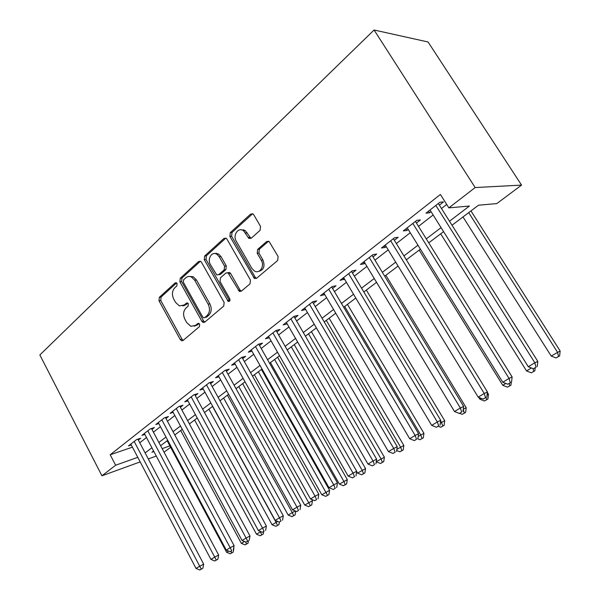 <?xml version="1.0" encoding="UTF-8"?>
<svg xmlns="http://www.w3.org/2000/svg" width="600" height="600" viewBox="0 0 600 600"><rect width="100%" height="100%" fill="white"/><g stroke="black" fill="none" stroke-linecap="round" stroke-linejoin="round"><path stroke-width="0.9" d="M177.06 283.447L176.303 282.72L175.155 282.9L159.3 297.353L159.007 300.825L180.308 339.63L181.688 340.822L183.023 340.522L199.433 326.647L199.673 324.165L198.772 323.355L197.715 323.55L195.57 325.38L190.875 326.303L186.727 322.59L184.92 319.312C182.873 314.835 183.218 311.077 185.962 308.048L188.078 306.188L188.31 303.712L187.485 302.94L186.382 303.127L184.267 304.995L179.355 305.888L175.545 302.355L173.745 299.108C171.72 294.66 172.05 290.903 174.75 287.827L176.835 285.938L177.06 283.447M260.1 230.317L260.535 226.417L253.748 214.778L253.155 214.065L250.642 214.087L230.288 232.642L229.897 236.438L254.43 278.475L256.56 278.317L277.673 260.46L278.13 256.567L269.13 241.522L266.655 241.553L257.647 249.405L257.22 253.252L261.27 260.25C265.028 266.175 259.455 274.5 254.25 270.87L251.858 268.335L236.28 241.26C232.44 235.215 238.417 226.583 243.6 230.82L248.835 238.327L251.183 238.245L260.1 230.317M115.62 465.232L110.198 454.77L440.393 194.468L448.86 207.87L475.162 187.553L374.093 30L39.848 354.968L101.94 475.8L115.62 465.232L137.775 457.327M201.472 262.252L200.52 261.278L198.638 261.495L180.218 278.28L179.895 281.85L201.862 321.33L203.138 322.485L204.683 322.207L223.755 306.067L224.138 302.415L201.472 262.252M204.638 256.028L223.98 238.395L226.163 238.252L226.95 239.115L250.44 280.08L250.028 283.845L241.35 291.188L239.4 291.397L227.955 272.798L225.968 272.993L220.425 277.853L220.05 281.535L229.74 298.665C230.31 300.615 229.792 301.522 228.202 301.403L204.278 259.71L204.638 256.028L206.377 255.81L225.712 238.215L223.98 238.395M138.345 440.055L140.7 438.217L136.53 439.612L128.498 445.897L131.288 444.952M151.965 429.428L154.387 427.537L150.225 428.903L141.96 435.368L144.84 434.408M165.975 418.493L168.472 416.543L164.317 417.87L155.812 424.53L158.79 423.562M180.405 407.228L182.977 405.225L178.837 406.515L170.078 413.37L173.16 412.395M195.278 395.625L197.925 393.562L193.8 394.808L184.77 401.873L187.965 400.89M210.6 383.67L213.33 381.54L209.228 382.74L199.913 390.022L203.228 389.033M226.395 371.34L229.215 369.142L225.135 370.29L215.528 377.805L218.97 376.815M242.7 358.62L245.603 356.355L241.553 357.45L231.638 365.205L235.215 364.215M259.522 345.495L262.522 343.147L258.495 344.19L248.265 352.192L251.978 351.21M216.84 253.373L217.29 254.175M276.892 331.935L279.99 329.513L276.007 330.487L265.433 338.76L269.303 337.785M294.84 317.925L298.043 315.428L294.097 316.335L283.17 324.885L287.19 323.895M313.395 303.45L316.71 300.862L312.81 301.695L301.507 310.538L305.655 309.487M332.587 288.465L336.015 285.795L332.168 286.553L320.468 295.702L324.757 294.577M352.447 272.97L355.995 270.202L352.207 270.877L340.095 280.35L344.528 279.15M373.02 256.913L376.695 254.048L372.968 254.632L360.42 264.45L364.192 263.805L364.995 263.175M394.335 240.285L398.145 237.308L394.485 237.795L381.48 247.972L385.185 247.425L386.213 246.615M416.43 223.035L420.382 219.952L416.805 220.335L403.312 230.888L406.942 230.445L408.217 229.447M244.08 229.965L244.53 230.737M248.43 237.472L248.985 238.433M110.198 454.77L132.442 447.158M139.77 442.755L146.49 437.535M153.413 432.158L160.455 426.69M167.46 421.252L174.84 415.522M181.92 410.025L189.66 404.018M196.822 398.46L204.938 392.153M212.175 386.535L220.688 379.928M228.007 374.243L236.94 367.312M244.343 361.56L253.718 354.285M261.21 348.472L271.043 340.837M278.618 334.95L288.945 326.933M296.61 320.985L307.447 312.57M315.21 306.548L326.595 297.705M334.447 291.608L346.41 282.315M354.36 276.15L366.938 266.385M374.978 260.145L388.2 249.87M396.345 243.555L410.257 232.748M418.5 226.35L433.14 214.98M441.487 208.507L446.7 204.458M439.365 205.14L443.467 201.938L439.965 202.208L425.963 213.165L429.51 212.827L431.04 211.635M452.025 225.24L478.493 205.215L496.83 203.572L521.558 185.1L428.07 41.985L374.093 30M170.648 447.278L164.055 452.205M521.558 185.1L475.162 187.553M449.49 221.212L469.44 206.025L448.86 207.87M145.125 452.925L151.898 447.765M158.88 442.455L165.983 437.048M173.04 431.678L180.48 426.007M187.62 420.577L195.428 414.63M202.642 409.14L210.825 402.908M218.123 397.35L226.71 390.81M234.09 385.192L243.105 378.337M250.567 372.653L260.017 365.452M267.577 359.707L277.493 352.155M285.135 346.335L295.553 338.407M303.285 332.52L314.22 324.188M322.05 318.233L333.54 309.487M341.46 303.457L353.535 294.263M361.553 288.165L374.243 278.498M382.358 272.317L395.707 262.155M403.92 255.907L417.967 245.212M426.285 238.882L441.067 227.625M101.94 475.8L140.175 461.903M148.297 458.947L156.278 456.053M153.615 451.005L151.928 452.272L153.907 451.567M162.157 448.627L169.898 445.868M443.58 231.63L428.752 242.85M420.412 249.157L406.327 259.815M398.085 266.048L384.697 276.18M376.56 282.337L363.832 291.968M355.793 298.05L343.68 307.207M335.737 313.215L324.218 321.938M316.365 327.87L305.4 336.173M297.645 342.038L287.205 349.935M279.54 355.733L269.587 363.263M262.013 368.993L252.54 376.163M245.055 381.825L236.017 388.658M228.615 394.26L220.013 400.77M212.692 406.305L204.48 412.515M197.25 417.99L189.42 423.915M182.265 429.322L174.803 434.97M167.73 440.325L160.605 445.71M203.265 322.522L202.522 321.195M287.138 323.94L286.282 322.447M305.43 309.66L304.553 308.153M324.353 294.9L323.452 293.37M343.928 279.623L343.005 278.07M364.192 263.805L363.24 262.237M385.185 247.425L384.21 245.835M406.942 230.445L405.945 228.825M429.51 212.827L428.49 211.192M182.797 305.895L186.007 304.673L184.267 304.995M187.785 303.105L186.007 304.673M194.265 326.19L197.288 325.013L195.57 325.38M199.072 323.498L197.288 325.013M176.61 282.907L161.062 297.053L160.77 300.517L182.04 339.24L183.218 340.358M200.43 261.225L181.972 278.025L181.65 281.58L203.58 320.97L204.803 322.103M183.608 279.795L183.382 282.293L202.718 317.01L203.595 317.812L204.697 317.618L207.007 315.653C209.865 312.585 210.248 308.752 208.14 304.163L194.76 280.275L191.422 276.975C189.382 276.067 187.523 276.33 185.85 277.763L183.608 279.795M205.373 317.475L204.697 317.618M189.36 276.442L193.17 276.712L196.5 280.005L209.865 303.84C211.965 308.415 211.583 312.24 208.718 315.308L206.415 317.265M227.737 272.692L229.673 272.535L230.632 273.525L240.045 290.048L241.335 291.195M206.377 255.81L206.017 259.485L229.71 300.968M219.218 256.74L216.84 254.228C211.882 250.928 206.97 259.005 210.465 264.608L216.735 274.928L220.365 274.455L218.64 274.71L224.175 269.835L224.558 266.123L219.218 256.74L220.95 256.522L218.572 254.017L214.785 253.545M220.95 256.522L226.275 265.875L225.892 269.587L220.365 274.455M241.005 229.785L245.31 230.663L250.98 238.395M258.517 271.418C263.73 270.127 265.207 266.325 262.95 260.01L261.27 260.25M268.553 241.2L259.343 249.195L258.907 253.035L262.95 260.01M252.645 213.743L232.013 232.478L231.623 236.265L255.173 277.222L256.493 278.377M233.595 548.34L233.7 547.763M167.167 440.752L226.627 552.293L228.653 551.07M230.272 553.778L233.19 552.127L230.272 553.778L226.627 552.293M230.903 551.303L231.728 552.9M233.917 548.168L233.19 552.127M134.175 441.457L199.718 566.213L196.035 568.447L130.83 444.075M137.88 439.162L203.67 564.127L199.718 566.213L201.3 569.107L199.822 570L202.882 568.268L201.3 569.107M202.882 568.268L203.67 564.127M196.035 568.447L199.822 570M180.69 430.515L241.358 543.39L244.5 541.485M245.055 544.89L248.002 543.217L245.055 544.89L241.358 543.39M245.49 541.89L246.555 543.99M248.445 540.787L248.002 543.217M194.603 419.993L256.507 534.225L260.37 531.893L260.032 531.27M260.265 535.748L263.25 534.06L260.265 535.748L256.507 534.225M261.81 534.817L260.37 531.893L260.888 531.623M263.692 531.57L263.25 534.06M208.905 409.17L272.108 524.79L276.082 522.39L212.55 406.418M275.925 526.335L278.94 524.625L275.925 526.335L272.108 524.79M277.515 525.375L276.082 522.39L277.845 521.467M279.397 522.007L278.94 524.625M223.627 398.033L288.173 515.077L292.267 512.602L227.377 395.197M292.05 516.638L295.103 514.912L292.05 516.638L288.173 515.077M293.685 515.655L292.267 512.602L295.365 510.99M295.74 511.14L295.103 514.912M147.795 430.8L214.718 557.107L210.923 559.41L144.352 433.493M151.47 428.498L218.655 555.037L214.718 557.107L216.292 560.062L214.77 560.985L217.868 559.23L216.292 560.062M217.868 559.23L218.655 555.037M210.923 559.41L214.77 560.985M161.82 419.827L230.175 547.725L226.267 550.095L158.28 422.603M165.45 417.51L234.09 545.67L230.175 547.725L231.743 550.748L230.175 551.692L231.743 550.748M233.303 549.915L234.09 545.67M226.267 550.095L230.175 551.692M176.265 408.525L246.105 538.058L242.077 540.502L172.613 411.382M179.85 406.2L249.99 536.025L246.105 538.058L247.665 541.14L246.045 542.115L247.665 541.14M249.218 540.322L249.99 536.025M242.077 540.502L246.045 542.115M191.153 396.877L262.538 528.082L258.382 530.602L187.387 399.825M194.685 394.537L266.392 526.072L262.538 528.082L264.082 531.24L262.418 532.237L264.082 531.24M265.627 530.423L266.392 526.072M258.382 530.602L262.418 532.237M238.785 386.572L304.733 505.065L312.45 500.7L311.775 499.485M310.35 505.635L308.663 506.655L311.752 504.9L310.35 505.635L242.64 383.647M308.663 506.655L304.733 505.065M312.45 500.7L311.752 504.9M206.49 384.877L279.487 517.785L275.197 520.395L202.612 387.915M209.962 382.522L283.312 515.805L279.487 517.785L281.025 521.018L279.308 522.053L281.025 521.018M282.548 520.215L283.312 515.805M275.197 520.395L279.308 522.053M254.392 374.76L321.788 494.745L329.603 490.327L261.42 369.442M327.532 495.308L325.793 496.357L328.92 494.588L327.532 495.308L258.368 371.752M325.793 496.357L321.788 494.745M329.603 490.327L328.92 494.588M222.315 372.495L296.985 507.165L292.56 509.85L218.31 375.63M184.14 305.715L184.68 305.108L183.93 305.767M225.72 370.125L300.772 505.207L296.985 507.165L298.507 510.472L296.737 511.537L298.507 510.472M300.022 509.678L300.772 505.207M292.56 509.85L296.737 511.537M270.472 362.595L339.39 484.11L347.295 479.632L277.582 357.218M345.248 484.658L343.455 485.737L346.612 483.945L345.248 484.658L343.875 481.395L274.575 359.49M343.455 485.737L339.39 484.11M347.295 479.632L346.612 483.945M238.642 359.722L315.06 496.192L310.485 498.967L234.51 362.955M241.972 357.33L318.81 494.265L315.06 496.192L316.567 499.575L314.737 500.685L316.567 499.575M318.067 498.795L318.81 494.265M310.485 498.967L314.737 500.685M356.655 471.577L357.54 473.13L365.543 468.607L294.24 344.618M363.525 473.67L361.673 474.787L364.875 472.972L363.525 473.67L362.168 470.332L291.278 346.853M361.673 474.787L357.54 473.13M365.543 468.607L364.875 472.972M255.495 346.538L333.743 484.853L329.01 487.725L251.228 349.875M217.222 254.183L216.368 253.32M215.903 253.785L215.483 253.373M258.743 344.123L337.44 482.963L333.743 484.853L335.228 488.317L333.33 489.465L335.228 488.317M336.705 487.553L337.44 482.963M329.01 487.725L333.33 489.465M243.3 229.718L243.51 230.76M376.237 461.722L384.382 457.215L311.415 331.62M382.395 462.33L380.483 463.478L383.722 461.64L382.395 462.33L381.06 458.903L308.513 333.817M380.483 463.478L376.282 461.798M384.382 457.215L383.722 461.64M239.055 290.22L239.812 291.548M272.903 332.918L353.055 473.13L348.165 476.1L268.493 336.368M276.06 330.48L356.7 471.278L353.055 473.13L354.517 476.685L352.56 477.862L354.517 476.685M355.972 475.935L356.7 471.278M348.165 476.1L352.56 477.862M396.847 449.362L403.838 445.463L329.138 318.21M401.888 450.607L399.908 451.8L403.192 449.94L401.888 450.607L400.575 447.105L326.295 320.362M399.908 451.8L396.675 450.51M403.838 445.463L403.192 449.94M290.888 318.847L373.028 461.002L367.972 464.07L286.335 322.41M293.978 316.433L376.62 459.195L373.028 461.002L374.475 464.647L372.45 465.87L374.475 464.647M375.907 463.912L376.62 459.195M367.972 464.07L372.45 465.87M418.2 436.447L423.938 433.312L347.438 304.365M422.033 438.502L419.985 439.732L423.308 437.85L422.033 438.502L420.735 434.91L344.655 306.472M419.985 439.732L417.585 438.772M423.938 433.312L423.308 437.85M309.487 304.298L393.713 448.447L388.47 451.627L304.778 307.98M312.51 301.928L397.23 446.685L393.713 448.447L395.13 452.183L393.03 453.45L395.13 452.183M396.54 451.47L397.23 446.685M388.47 451.627L393.03 453.45M440.332 423.06L444.72 420.75L366.337 290.07M442.853 425.985L440.737 427.252L444.105 425.355L442.853 425.985L440.647 420.728M440.737 427.252L438.293 426.285M444.72 420.75L444.105 425.355M328.725 289.237L415.132 435.442L409.702 438.743L323.858 293.055M331.68 286.935L418.582 433.732L415.132 435.442L416.52 439.283L414.353 440.588L416.52 439.283M417.9 438.585L418.582 433.732M409.702 438.743L414.353 440.588M463.275 409.2L466.215 407.752L385.86 275.295M462.21 414.345L465.615 412.418L462.21 414.345L459.607 413.317M463.237 409.493L464.4 413.033M466.215 407.752L465.615 412.418M348.645 273.66L437.325 421.972L431.7 425.385L343.605 277.605M351.517 271.41L440.7 420.308L437.325 421.972L438.69 425.903L436.44 427.268L438.69 425.903M440.04 425.228L440.7 420.308M431.7 425.385L436.44 427.268M487.058 394.987L488.467 394.305L487.365 392.513M478.748 397.388L479.842 399.173L481.192 398.355M484.433 400.987L487.89 399.037L484.433 400.987L479.842 399.173M486.037 397.493L486.697 399.623M488.467 394.305L487.89 399.037M369.278 257.52L460.35 407.993L454.515 411.533L364.05 261.608M372.06 255.337L463.635 406.395L460.35 407.993L461.685 412.035L459.345 413.445L461.685 412.035M462.998 411.39L463.635 406.395M454.515 411.533L459.345 413.445M419.168 250.103L502.77 385.305L505.83 383.452M507.457 387.15L510.952 385.178L507.457 387.15L502.77 385.305M509.16 383.543L509.798 385.74M511.29 382.26L510.952 385.178M390.66 240.788L484.245 393.487L478.185 397.162L385.245 245.025M393.353 238.68L487.433 391.957L484.245 393.487L485.535 397.65L483.112 399.112L485.535 397.65M486.81 397.02L487.433 391.957M478.185 397.162L483.112 399.112M440.7 233.812L526.537 370.935L531.435 367.972M531.308 372.81L534.855 370.808L531.308 372.81L526.537 370.935M532.98 368.58L533.745 371.347M535.178 367.853L534.855 370.808M412.838 223.44L509.055 378.428L502.763 382.245L407.213 227.835M415.425 221.415L512.138 376.965L509.055 378.428L510.308 382.702L507.787 384.225L510.308 382.702M511.545 382.11L512.138 376.965M502.763 382.245L507.787 384.225M462.998 216.938L551.183 356.032L560.153 350.978L470.955 210.923M558.57 356.415L556.05 357.938L559.635 355.913L558.57 356.415L557.482 352.215L468.697 212.625M556.05 357.938L551.183 356.032M560.153 350.978L559.635 355.913M435.847 205.433L534.84 362.775L528.3 366.743L430.013 209.993M438.322 203.49L537.81 361.388L534.84 362.775L536.055 367.178L533.43 368.76L536.055 367.178M537.24 366.608L537.81 361.388M528.3 366.743L533.43 368.76M176.317 282.728L175.155 282.9M198.728 323.34L197.715 323.55M187.47 302.933L186.382 303.127M182.04 339.24L180.308 339.63M160.77 300.517L159.007 300.825M161.062 297.053L159.3 297.353M203.58 320.97L201.862 321.33M181.65 281.58L179.895 281.85M181.972 278.025L180.218 278.28M200.377 261.27L198.638 261.495M208.718 315.308L207.007 315.653M209.865 303.84L208.14 304.163M196.5 280.005L194.76 280.275M240.045 290.048L238.35 290.347M230.632 273.525L228.923 273.788M229.118 300.315L227.415 300.638M206.017 259.485L204.278 259.71M225.892 269.587L224.175 269.835M226.275 265.875L224.558 266.123M249.81 237.322L248.108 237.502M247.2 232.815L245.49 232.987M258.907 253.035L257.22 253.252M259.343 249.195L257.647 249.405M268.335 241.365L266.655 241.553M255.173 277.222L253.485 277.493M231.623 236.265L229.897 236.438M232.013 232.478L230.288 232.642M252.353 213.96L250.642 214.087M183.038 340.507L181.688 340.822M204.75 322.14L203.138 322.485M193.17 276.712L191.422 276.975M241.095 291.09L239.4 291.397M229.673 272.535L227.955 272.798M229.567 301.14L228.202 301.403M218.572 254.017L216.84 254.228M250.538 238.147L248.835 238.327M245.31 230.663L243.6 230.82M256.11 278.197L254.43 278.475"/></g></svg>

